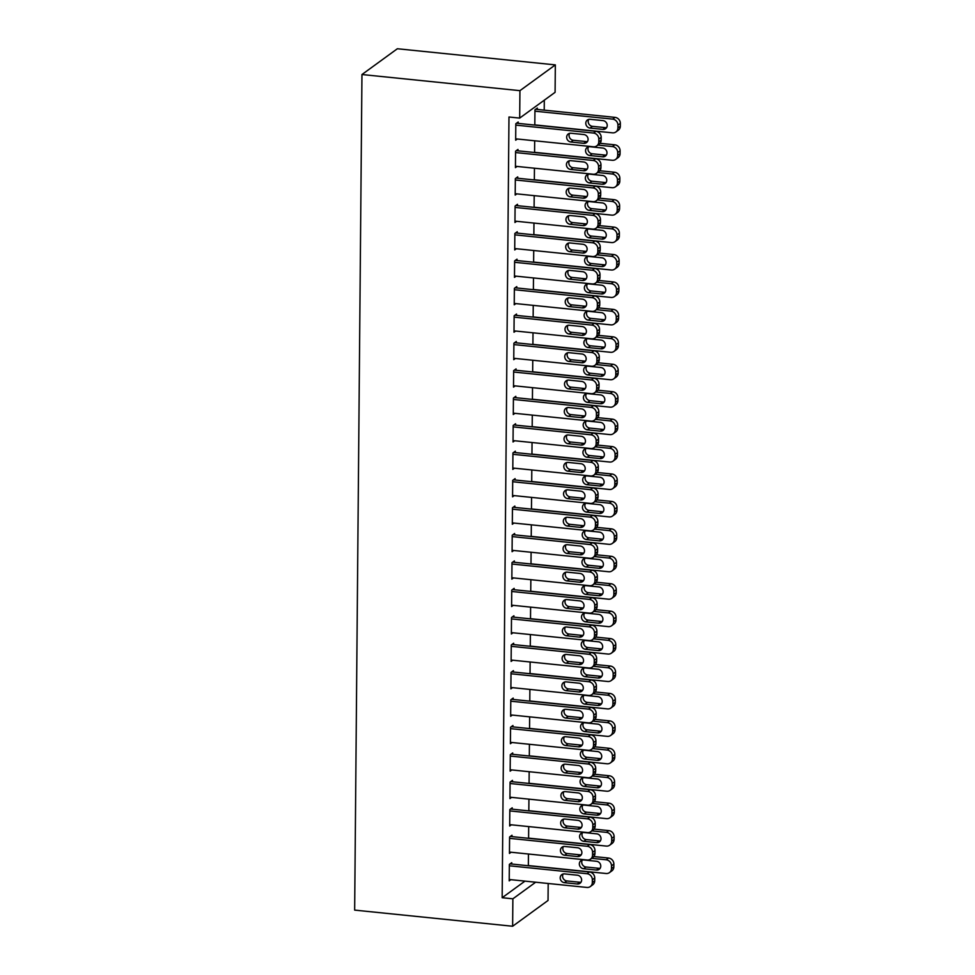 <?xml version="1.0" encoding="UTF-8"?>
<svg xmlns="http://www.w3.org/2000/svg" width="975" height="975" viewBox="0 0 975 975"><rect width="100%" height="100%" fill="white"/><g stroke="black" fill="none" stroke-linecap="round" stroke-linejoin="round"><path stroke-width="1.46" d="M544.221 110.151L544.306 100.181M548.194 883.484L548.035 900.473L512.631 926.25L512.874 898.816L535.689 882.204M524.977 881.12L502.162 897.719L508.974 117L519.687 118.097L555.092 92.32L555.336 64.886L397.361 48.75L361.957 74.527L354.656 910.114L512.631 926.25M528.694 826.581L528.596 838.317M511.972 836.611L511.985 835.246L509.584 836.989L509.45 853.442L511.095 852.235M529.169 771.713L529.072 783.449M512.448 781.755L512.46 780.378L510.071 782.121L509.925 798.586L511.57 797.379M529.657 716.857L529.547 728.581M512.923 726.887L512.935 725.51L510.547 727.253L510.4 743.718L512.058 742.511M530.132 661.988L530.034 673.725M513.398 672.019L513.411 670.654L511.022 672.397L510.876 688.85L512.533 687.643M530.607 607.12L530.51 618.857M513.886 617.163L513.898 615.786L511.497 617.528L511.363 633.982L513.008 632.787M531.095 552.264L530.985 563.989M514.361 562.295L514.373 560.918L511.985 562.66L511.838 579.126L513.496 577.919M531.57 497.396L531.46 509.133M514.837 507.427L514.849 506.062L512.46 507.804L512.314 524.258L513.971 523.051M532.045 442.528L531.948 454.265M515.324 452.571L515.336 451.193L512.935 452.936L512.801 469.389L514.447 468.195M532.521 387.672L532.423 399.397M515.799 397.702L515.812 396.325L513.423 398.068L513.277 414.533L514.922 413.327M533.008 332.804L532.898 344.541M516.275 342.834L516.287 341.469L513.898 343.212L513.752 359.665L515.409 358.459M533.483 277.936L533.386 289.673M516.75 287.978L516.762 286.601L514.373 288.344L514.227 304.797L515.885 303.603M533.959 223.08L533.861 234.804M517.237 233.11L517.25 231.733L514.849 233.476L514.715 249.941L516.36 248.735M534.446 168.212L534.337 179.948M517.713 178.242L517.725 176.877L515.336 178.62L515.19 195.073L516.847 193.867M537.335 109.444L537.347 108.079L534.946 109.809L534.812 125.08M518.188 123.374L518.2 122.009L515.812 123.752L515.665 140.205L517.323 139.011M517.957 150.808L517.969 149.443L515.568 151.186L515.434 167.639L517.079 166.433M534.678 140.778L534.58 152.514M517.469 205.676L517.481 204.299L515.092 206.042L514.946 222.507L516.604 221.301M534.202 195.646L534.093 207.37M516.994 260.544L517.006 259.167L514.617 260.91L514.471 277.375L516.128 276.169M533.727 250.502L533.617 262.238M516.518 315.4L516.531 314.035L514.142 315.778L513.996 332.231L515.641 331.025M533.24 305.37L533.142 317.107M516.043 370.268L516.055 368.903L513.654 370.634L513.508 387.099L515.166 385.893M532.764 360.238L532.667 371.962M515.556 425.137L515.568 423.759L513.179 425.502L513.033 441.967L514.69 440.761M532.289 415.094L532.179 426.831M515.08 479.992L515.092 478.628L512.704 480.37L512.558 496.823L514.215 495.629M531.802 469.962L531.704 481.699M514.605 534.861L514.617 533.496L512.216 535.226L512.082 551.692L513.727 550.485M531.326 524.83L531.229 536.555M514.117 589.729L514.13 588.352L511.741 590.094L511.595 606.56L513.252 605.353M530.851 579.698L530.741 591.423M513.642 644.585L513.654 643.22L511.266 644.963L511.119 661.416L512.777 660.221M530.376 634.554L530.266 646.291M513.167 699.453L513.179 698.088L510.79 699.831L510.644 716.284L512.289 715.077M529.888 689.422L529.791 701.147M512.692 754.321L512.704 752.944L510.303 754.687L510.157 771.152L511.814 769.945M529.413 744.291L529.315 756.015M512.204 809.177L512.216 807.812L509.827 809.555L509.681 826.008L511.339 824.813M528.938 799.147L528.828 810.883M511.729 864.045L511.741 862.68L509.352 864.423L509.206 880.876L510.863 879.669M528.45 854.015L528.352 865.751M502.162 897.719L512.874 898.816M519.687 118.097L519.931 90.663L361.957 74.527M555.336 64.886L519.931 90.663M515.799 125.117L593.507 133.063A5.692 5.168 -126.1 0 1 598.808 139.096L598.784 141.838A5.692 5.168 -126.1 0 1 593.385 146.774L515.678 138.84M596.773 145.884L599.174 144.142A5.692 5.168 53.9 0 0 601.173 140.095L601.197 137.353A5.692 5.168 53.9 0 0 595.896 131.32L516.555 123.216M583.842 134.55A4.546 4.132 53.9 0 1 586.487 142.606A4.546 4.132 53.9 0 1 583.769 143.325L570.911 142.009A4.546 4.132 53.9 0 1 568.279 133.941A4.546 4.132 53.9 0 1 570.984 133.234L583.842 134.55M587.498 141.497A4.546 4.132 53.9 0 1 586.158 141.582L573.3 140.266A4.546 4.132 53.9 0 1 569.644 133.319M534.934 111.187L612.641 119.121A5.692 5.168 -126.1 0 1 617.943 125.153L617.918 127.896A5.692 5.168 -126.1 0 1 612.519 132.844L534.824 124.898M535.689 109.273L615.03 117.378A5.692 5.168 53.9 0 1 620.344 123.411L620.319 126.165A5.692 5.168 53.9 0 1 618.308 130.211L615.92 131.954M588.79 119.377A4.546 4.132 -126.1 0 0 592.447 126.336L605.292 127.64A4.546 4.132 -126.1 0 0 606.633 127.567M602.977 120.607L590.131 119.291A4.546 4.132 -126.1 0 0 586.036 124.751A4.546 4.132 -126.1 0 0 590.046 128.078L602.903 129.382A4.546 4.132 -126.1 0 0 606.986 123.935A4.546 4.132 -126.1 0 0 602.977 120.607M515.556 152.551L593.263 160.497A5.692 5.168 -126.1 0 1 598.565 166.53L598.54 169.272A5.692 5.168 -126.1 0 1 593.141 174.208L515.446 166.274M596.542 173.318L598.93 171.576A5.692 5.168 53.9 0 0 600.941 167.529L600.966 164.787A5.692 5.168 53.9 0 0 595.652 158.754L516.311 150.65M583.598 161.972A4.546 4.132 53.9 0 1 586.243 170.04A4.546 4.132 53.9 0 1 583.525 170.759L570.668 169.443A4.546 4.132 53.9 0 1 568.035 161.375A4.546 4.132 53.9 0 1 570.753 160.668L583.598 161.972M587.267 168.931A4.546 4.132 53.9 0 1 585.914 169.016L573.068 167.7A4.546 4.132 53.9 0 1 569.412 160.741M515.324 179.985L593.019 187.919A5.692 5.168 -126.1 0 1 598.333 193.952L598.309 196.706A5.692 5.168 -126.1 0 1 592.91 201.642L515.202 193.708M596.298 200.752L598.687 199.01A5.692 5.168 53.9 0 0 600.697 194.963L600.722 192.221A5.692 5.168 53.9 0 0 595.42 186.176L516.067 178.072M583.367 189.406A4.546 4.132 53.9 0 1 585.999 197.474A4.546 4.132 53.9 0 1 583.282 198.181L570.436 196.877A4.546 4.132 53.9 0 1 567.791 188.809A4.546 4.132 53.9 0 1 570.509 188.09L583.367 189.406M587.023 196.365A4.546 4.132 53.9 0 1 585.683 196.45L572.825 195.134A4.546 4.132 53.9 0 1 569.168 188.175M597.894 145.08L612.398 146.555A5.692 5.168 -126.1 0 1 617.711 152.588L617.687 155.33A5.692 5.168 -126.1 0 1 612.276 160.278L534.58 152.332M600.052 143.313L614.798 144.812A5.692 5.168 53.9 0 1 620.1 150.845L620.076 153.587A5.692 5.168 53.9 0 1 618.065 157.645L615.676 159.388M588.547 146.811A4.546 4.132 -126.1 0 0 592.203 153.77L605.061 155.074A4.546 4.132 -126.1 0 0 606.401 154.988M602.745 148.042L589.887 146.725A4.546 4.132 -126.1 0 0 585.804 152.173A4.546 4.132 -126.1 0 0 589.814 155.512L602.66 156.817A4.546 4.132 -126.1 0 0 606.755 151.369A4.546 4.132 -126.1 0 0 602.745 148.042M597.651 172.502L612.166 173.989A5.692 5.168 -126.1 0 1 617.467 180.022L617.443 182.764A5.692 5.168 -126.1 0 1 612.044 187.7L534.337 179.766M599.808 170.747L614.555 172.246A5.692 5.168 53.9 0 1 619.856 178.279L619.832 181.021A5.692 5.168 53.9 0 1 617.833 185.079L615.432 186.822M588.303 174.245A4.546 4.132 -126.1 0 0 591.959 181.192L604.817 182.508A4.546 4.132 -126.1 0 0 606.158 182.423M602.501 175.476L589.643 174.159A4.546 4.132 -126.1 0 0 585.561 179.607A4.546 4.132 -126.1 0 0 589.57 182.934L602.428 184.251A4.546 4.132 -126.1 0 0 606.511 178.803A4.546 4.132 -126.1 0 0 602.501 175.476M515.08 207.419L592.788 215.353A5.692 5.168 -126.1 0 1 598.089 221.386L598.065 224.128A5.692 5.168 -126.1 0 1 592.666 229.076L514.958 221.13M596.054 228.187L598.455 226.444A5.692 5.168 53.9 0 0 600.454 222.385L600.478 219.643A5.692 5.168 53.9 0 0 595.177 213.61L515.836 205.506M583.123 216.84A4.546 4.132 53.9 0 1 585.768 224.908A4.546 4.132 53.9 0 1 583.05 225.615L570.192 224.311A4.546 4.132 53.9 0 1 567.56 216.243A4.546 4.132 53.9 0 1 570.265 215.524L583.123 216.84M586.779 223.799A4.546 4.132 53.9 0 1 585.439 223.872L572.581 222.568A4.546 4.132 53.9 0 1 568.925 215.609M514.837 234.853L592.544 242.787A5.692 5.168 -126.1 0 1 597.858 248.82L597.833 251.562A5.692 5.168 -126.1 0 1 592.422 256.51L514.727 248.564M595.822 255.621L598.211 253.878A5.692 5.168 53.9 0 0 600.222 249.819L600.247 247.077A5.692 5.168 53.9 0 0 594.933 241.044L515.592 232.94M582.879 244.274A4.546 4.132 53.9 0 1 585.524 252.342A4.546 4.132 53.9 0 1 582.806 253.049L569.961 251.733A4.546 4.132 53.9 0 1 567.316 243.665A4.546 4.132 53.9 0 1 570.034 242.958L582.879 244.274M586.548 251.221A4.546 4.132 53.9 0 1 585.195 251.306L572.349 249.99A4.546 4.132 53.9 0 1 568.693 243.043M597.419 199.936L611.922 201.423A5.692 5.168 -126.1 0 1 617.224 207.456L617.212 210.198A5.692 5.168 -126.1 0 1 611.8 215.134L534.105 207.2M599.576 198.169L614.311 199.68A5.692 5.168 53.9 0 1 619.625 205.713L619.6 208.455A5.692 5.168 53.9 0 1 617.589 212.501L615.201 214.244M588.071 201.679A4.546 4.132 -126.1 0 0 591.727 208.626L604.573 209.942A4.546 4.132 -126.1 0 0 605.926 209.857M602.258 202.91L589.412 201.593A4.546 4.132 -126.1 0 0 585.317 207.041A4.546 4.132 -126.1 0 0 589.339 210.368L602.184 211.685A4.546 4.132 -126.1 0 0 606.267 206.237A4.546 4.132 -126.1 0 0 602.258 202.91M597.175 227.37L611.678 228.857A5.692 5.168 -126.1 0 1 616.992 234.89L616.968 237.632A5.692 5.168 -126.1 0 1 611.569 242.568L533.861 234.634M599.332 225.603L614.079 227.114A5.692 5.168 53.9 0 1 619.381 233.147L619.357 235.889A5.692 5.168 53.9 0 1 617.346 239.935L614.957 241.678M587.827 229.113A4.546 4.132 -126.1 0 0 591.484 236.06L604.342 237.376A4.546 4.132 -126.1 0 0 605.682 237.291M602.026 230.332L589.168 229.027A4.546 4.132 -126.1 0 0 585.085 234.475A4.546 4.132 -126.1 0 0 589.095 237.803L601.941 239.119A4.546 4.132 -126.1 0 0 606.036 233.671A4.546 4.132 -126.1 0 0 602.026 230.332M514.605 262.287L592.3 270.221A5.692 5.168 -126.1 0 1 597.614 276.254L597.59 278.996A5.692 5.168 -126.1 0 1 592.191 283.932L514.483 275.998M595.579 283.043L597.967 281.3A5.692 5.168 53.9 0 0 599.978 277.253L600.003 274.511A5.692 5.168 53.9 0 0 594.701 268.478L515.348 260.374M582.648 271.708A4.546 4.132 53.9 0 1 585.28 279.776A4.546 4.132 53.9 0 1 582.562 280.483L569.717 279.167A4.546 4.132 53.9 0 1 567.072 271.099A4.546 4.132 53.9 0 1 569.79 270.392L582.648 271.708M586.304 278.655A4.546 4.132 53.9 0 1 584.963 278.74L572.106 277.424A4.546 4.132 53.9 0 1 568.449 270.477M596.932 254.804L611.447 256.291A5.692 5.168 -126.1 0 1 616.748 262.324L616.724 265.066A5.692 5.168 -126.1 0 1 611.325 270.002L533.617 262.068M599.089 253.037L613.836 254.548A5.692 5.168 53.9 0 1 619.137 260.581L619.125 263.323A5.692 5.168 53.9 0 1 617.114 267.369L614.713 269.112M587.584 256.535A4.546 4.132 -126.1 0 0 591.252 263.494L604.098 264.81A4.546 4.132 -126.1 0 0 605.438 264.725M601.782 257.766L588.937 256.462A4.546 4.132 -126.1 0 0 584.842 261.909A4.546 4.132 -126.1 0 0 588.851 265.237L601.709 266.553A4.546 4.132 -126.1 0 0 605.792 261.093A4.546 4.132 -126.1 0 0 601.782 257.766M514.361 289.709L592.069 297.655A5.692 5.168 -126.1 0 1 597.37 303.688L597.346 306.43A5.692 5.168 -126.1 0 1 591.947 311.366L514.239 303.432M595.347 310.477L597.736 308.734A5.692 5.168 53.9 0 0 599.747 304.688L599.771 301.945A5.692 5.168 53.9 0 0 594.457 295.913L515.117 287.808M582.404 299.142A4.546 4.132 53.9 0 1 585.049 307.198A4.546 4.132 53.9 0 1 582.331 307.917L569.473 306.601A4.546 4.132 53.9 0 1 566.841 298.533A4.546 4.132 53.9 0 1 569.558 297.826L582.404 299.142M586.06 306.089A4.546 4.132 53.9 0 1 584.72 306.174L571.874 304.858A4.546 4.132 53.9 0 1 568.206 297.911M596.7 282.238L611.203 283.713A5.692 5.168 -126.1 0 1 616.517 289.746L616.492 292.5A5.692 5.168 -126.1 0 1 611.081 297.436L533.386 289.49M598.857 280.471L613.592 281.97A5.692 5.168 53.9 0 1 618.906 288.015L618.881 290.757A5.692 5.168 53.9 0 1 616.87 294.803L614.482 296.546M587.352 283.969A4.546 4.132 -126.1 0 0 591.008 290.928L603.854 292.244A4.546 4.132 -126.1 0 0 605.207 292.159M601.538 285.2L588.693 283.883A4.546 4.132 -126.1 0 0 584.61 289.343A4.546 4.132 -126.1 0 0 588.62 292.671L601.465 293.975A4.546 4.132 -126.1 0 0 605.548 288.527A4.546 4.132 -126.1 0 0 601.538 285.2M514.13 317.143L591.825 325.089A5.692 5.168 -126.1 0 1 597.139 331.122L597.114 333.864A5.692 5.168 -126.1 0 1 591.703 338.8L514.008 330.866M595.103 337.911L597.492 336.168A5.692 5.168 53.9 0 0 599.503 332.122L599.528 329.379A5.692 5.168 53.9 0 0 594.214 323.347L514.873 315.242M582.16 326.564A4.546 4.132 53.9 0 1 584.805 334.632A4.546 4.132 53.9 0 1 582.087 335.351L569.242 334.035A4.546 4.132 53.9 0 1 566.597 325.967A4.546 4.132 53.9 0 1 569.315 325.26L582.16 326.564M585.829 333.523A4.546 4.132 53.9 0 1 584.476 333.608L571.63 332.292A4.546 4.132 53.9 0 1 567.974 325.345M513.886 344.577L591.581 352.511A5.692 5.168 -126.1 0 1 596.895 358.544L596.871 361.298A5.692 5.168 -126.1 0 1 591.472 366.234L513.764 358.3M594.86 365.345L597.261 363.602A5.692 5.168 53.9 0 0 599.259 359.556L599.284 356.813A5.692 5.168 53.9 0 0 593.982 350.781L514.642 342.664M581.929 353.998A4.546 4.132 53.9 0 1 584.561 362.066A4.546 4.132 53.9 0 1 581.856 362.773L568.998 361.469A4.546 4.132 53.9 0 1 566.353 353.401A4.546 4.132 53.9 0 1 569.071 352.682L581.929 353.998M585.585 360.957A4.546 4.132 53.9 0 1 584.244 361.043L571.387 359.726A4.546 4.132 53.9 0 1 567.73 352.767M513.642 372.011L591.35 379.945A5.692 5.168 -126.1 0 1 596.651 385.978L596.627 388.72A5.692 5.168 -126.1 0 1 591.228 393.668L513.52 385.722M594.628 392.779L597.017 391.036A5.692 5.168 53.9 0 0 599.028 386.99L599.052 384.235A5.692 5.168 53.9 0 0 593.738 378.202L514.398 370.098M581.685 381.432A4.546 4.132 53.9 0 1 584.33 389.5A4.546 4.132 53.9 0 1 581.612 390.207L568.754 388.903A4.546 4.132 53.9 0 1 566.122 380.835A4.546 4.132 53.9 0 1 568.839 380.116L581.685 381.432M585.341 388.391A4.546 4.132 53.9 0 1 584.001 388.464L571.155 387.16A4.546 4.132 53.9 0 1 567.487 380.201M513.411 399.445L591.106 407.379A5.692 5.168 -126.1 0 1 596.42 413.412L596.395 416.154A5.692 5.168 -126.1 0 1 590.984 421.102L513.289 413.156M594.384 420.213L596.773 418.47A5.692 5.168 53.9 0 0 598.784 414.412L598.808 411.669A5.692 5.168 53.9 0 0 593.495 405.637L514.154 397.532M581.453 408.866A4.546 4.132 53.9 0 1 584.086 416.934A4.546 4.132 53.9 0 1 581.368 417.641L568.523 416.325A4.546 4.132 53.9 0 1 565.878 408.269A4.546 4.132 53.9 0 1 568.596 407.55L581.453 408.866M585.11 415.813A4.546 4.132 53.9 0 1 583.769 415.898L570.911 414.594A4.546 4.132 53.9 0 1 567.255 407.635M513.167 426.879L590.874 434.813A5.692 5.168 -126.1 0 1 596.176 440.846L596.152 443.588A5.692 5.168 -126.1 0 1 590.753 448.524L513.045 440.59M594.141 447.635L596.542 445.904A5.692 5.168 53.9 0 0 598.54 441.846L598.565 439.103A5.692 5.168 53.9 0 0 593.263 433.071L513.923 424.966M581.21 436.3A4.546 4.132 53.9 0 1 583.842 444.368A4.546 4.132 53.9 0 1 581.137 445.075L568.279 443.759A4.546 4.132 53.9 0 1 565.634 435.691A4.546 4.132 53.9 0 1 568.352 434.984L581.21 436.3M584.866 443.247A4.546 4.132 53.9 0 1 583.525 443.332L570.668 442.016A4.546 4.132 53.9 0 1 567.011 435.069M512.923 454.301L590.631 462.247A5.692 5.168 -126.1 0 1 595.932 468.28L595.908 471.023A5.692 5.168 -126.1 0 1 590.509 475.958L512.813 468.024M593.909 475.069L596.298 473.326A5.692 5.168 53.9 0 0 598.309 469.28L598.333 466.538A5.692 5.168 53.9 0 0 593.019 460.505L513.679 452.4M580.966 463.734A4.546 4.132 53.9 0 1 583.611 471.79A4.546 4.132 53.9 0 1 580.893 472.509L568.035 471.193A4.546 4.132 53.9 0 1 565.403 463.125A4.546 4.132 53.9 0 1 568.12 462.418L580.966 463.734M584.622 470.681A4.546 4.132 53.9 0 1 583.282 470.767L570.436 469.45A4.546 4.132 53.9 0 1 566.78 462.503M512.692 481.735L590.387 489.682A5.692 5.168 -126.1 0 1 595.701 495.714L595.676 498.457A5.692 5.168 -126.1 0 1 590.265 503.393L512.57 495.458M593.665 502.503L596.054 500.76A5.692 5.168 53.9 0 0 598.065 496.714L598.089 493.972A5.692 5.168 53.9 0 0 592.788 487.939L513.435 479.834M580.734 491.156A4.546 4.132 53.9 0 1 583.367 499.224A4.546 4.132 53.9 0 1 580.649 499.943L567.803 498.627A4.546 4.132 53.9 0 1 565.159 490.559A4.546 4.132 53.9 0 1 567.877 489.852L580.734 491.156M584.391 498.115A4.546 4.132 53.9 0 1 583.05 498.201L570.192 496.884A4.546 4.132 53.9 0 1 566.536 489.938M512.448 509.169L590.155 517.103A5.692 5.168 -126.1 0 1 595.457 523.148L595.433 525.891A5.692 5.168 -126.1 0 1 590.033 530.827L512.326 522.893M593.422 529.937L595.822 528.194A5.692 5.168 53.9 0 0 597.821 524.148L597.846 521.406A5.692 5.168 53.9 0 0 592.544 515.373L513.203 507.256M580.491 518.59A4.546 4.132 53.9 0 1 583.135 526.658A4.546 4.132 53.9 0 1 580.418 527.378L567.56 526.061A4.546 4.132 53.9 0 1 564.927 517.993A4.546 4.132 53.9 0 1 567.633 517.286L580.491 518.59M584.147 525.549A4.546 4.132 53.9 0 1 582.806 525.635L569.948 524.318A4.546 4.132 53.9 0 1 566.292 517.359M512.204 536.603L589.912 544.538A5.692 5.168 -126.1 0 1 595.213 550.57L595.189 553.312A5.692 5.168 -126.1 0 1 589.79 558.261L512.094 550.314M593.19 557.371L595.579 555.628A5.692 5.168 53.9 0 0 597.59 551.582L597.614 548.827A5.692 5.168 53.9 0 0 592.3 542.795L512.96 534.69M580.247 546.024A4.546 4.132 53.9 0 1 582.892 554.092A4.546 4.132 53.9 0 1 580.174 554.799L567.316 553.495A4.546 4.132 53.9 0 1 564.683 545.427A4.546 4.132 53.9 0 1 567.401 544.708L580.247 546.024M583.915 552.983A4.546 4.132 53.9 0 1 582.562 553.057L569.717 551.753A4.546 4.132 53.9 0 1 566.061 544.793M511.972 564.038L589.668 571.972A5.692 5.168 -126.1 0 1 594.982 578.004L594.957 580.747A5.692 5.168 -126.1 0 1 589.558 585.695L511.851 577.748M592.946 584.805L595.335 583.062A5.692 5.168 53.9 0 0 597.346 579.004L597.37 576.262A5.692 5.168 53.9 0 0 592.069 570.229L512.716 562.124M580.015 573.458A4.546 4.132 53.9 0 1 582.648 581.527A4.546 4.132 53.9 0 1 579.93 582.233L567.084 580.917A4.546 4.132 53.9 0 1 564.44 572.861A4.546 4.132 53.9 0 1 567.158 572.142L580.015 573.458M583.672 580.405A4.546 4.132 53.9 0 1 582.331 580.491L569.473 579.187A4.546 4.132 53.9 0 1 565.817 572.227M511.729 591.472L589.436 599.406A5.692 5.168 -126.1 0 1 594.738 605.438L594.713 608.181A5.692 5.168 -126.1 0 1 589.314 613.117L511.607 605.183M592.702 612.227L595.103 610.496A5.692 5.168 53.9 0 0 597.102 606.438L597.127 603.696A5.692 5.168 53.9 0 0 591.825 597.663L512.484 589.558M579.772 600.893A4.546 4.132 53.9 0 1 582.416 608.961A4.546 4.132 53.9 0 1 579.698 609.668L566.841 608.351A4.546 4.132 53.9 0 1 564.208 600.283A4.546 4.132 53.9 0 1 566.914 599.576L579.772 600.893M583.428 607.839A4.546 4.132 53.9 0 1 582.087 607.925L569.229 606.608A4.546 4.132 53.9 0 1 565.573 599.662M511.485 618.906L589.192 626.84A5.692 5.168 -126.1 0 1 594.506 632.872L594.482 635.615A5.692 5.168 -126.1 0 1 589.071 640.551L511.375 632.617M592.471 639.661L594.86 637.918A5.692 5.168 53.9 0 0 596.871 633.872L596.895 631.13A5.692 5.168 53.9 0 0 591.581 625.097L512.241 616.992M579.528 628.327A4.546 4.132 53.9 0 1 582.173 636.395A4.546 4.132 53.9 0 1 579.455 637.102L566.609 635.785A4.546 4.132 53.9 0 1 563.964 627.717A4.546 4.132 53.9 0 1 566.682 627.01L579.528 628.327M583.196 635.273A4.546 4.132 53.9 0 1 581.843 635.359L568.998 634.043A4.546 4.132 53.9 0 1 565.342 627.096M511.253 646.328L588.949 654.274A5.692 5.168 -126.1 0 1 594.263 660.307L594.238 663.049A5.692 5.168 -126.1 0 1 588.839 667.985L511.132 660.051M592.227 667.095L594.616 665.352A5.692 5.168 53.9 0 0 596.627 661.306L596.651 658.564A5.692 5.168 53.9 0 0 591.35 652.531L511.997 644.426M579.296 655.748A4.546 4.132 53.9 0 1 581.929 663.817A4.546 4.132 53.9 0 1 579.211 664.536L566.365 663.219A4.546 4.132 53.9 0 1 563.721 655.151A4.546 4.132 53.9 0 1 566.438 654.444L579.296 655.748M582.952 662.707A4.546 4.132 53.9 0 1 581.612 662.793L568.754 661.477A4.546 4.132 53.9 0 1 565.098 654.53M511.01 673.762L588.717 681.708A5.692 5.168 -126.1 0 1 594.019 687.741L593.994 690.483A5.692 5.168 -126.1 0 1 588.595 695.419L510.888 687.485M591.996 694.529L594.384 692.786A5.692 5.168 53.9 0 0 596.395 688.74L596.42 685.998A5.692 5.168 53.9 0 0 591.106 679.965L511.765 671.86M579.053 683.182A4.546 4.132 53.9 0 1 581.697 691.251A4.546 4.132 53.9 0 1 578.979 691.97L566.122 690.653A4.546 4.132 53.9 0 1 563.489 682.585A4.546 4.132 53.9 0 1 566.207 681.878L579.053 683.182M582.709 690.142A4.546 4.132 53.9 0 1 581.368 690.227L568.523 688.911A4.546 4.132 53.9 0 1 564.854 681.952M596.456 309.672L610.959 311.147A5.692 5.168 -126.1 0 1 616.273 317.18L616.249 319.922A5.692 5.168 -126.1 0 1 610.85 324.87L533.142 316.924M598.613 307.905L613.36 309.404A5.692 5.168 53.9 0 1 618.662 315.437L618.638 318.179A5.692 5.168 53.9 0 1 616.639 322.237L614.238 323.98M587.108 311.403A4.546 4.132 -126.1 0 0 590.765 318.362L603.622 319.666A4.546 4.132 -126.1 0 0 604.963 319.581M601.307 312.634L588.449 311.317A4.546 4.132 -126.1 0 0 584.366 316.765A4.546 4.132 -126.1 0 0 588.376 320.105L601.222 321.409A4.546 4.132 -126.1 0 0 605.317 315.961A4.546 4.132 -126.1 0 0 601.307 312.634M596.212 337.094L610.728 338.581A5.692 5.168 -126.1 0 1 616.029 344.614L616.005 347.356A5.692 5.168 -126.1 0 1 610.606 352.292L532.898 344.358M598.382 335.339L613.117 336.838A5.692 5.168 53.9 0 1 618.43 342.871L618.406 345.613A5.692 5.168 53.9 0 1 616.395 349.672L614.006 351.414M586.865 338.837A4.546 4.132 -126.1 0 0 590.533 345.784L603.379 347.1A4.546 4.132 -126.1 0 0 604.719 347.015M601.063 340.068L588.217 338.752A4.546 4.132 -126.1 0 0 584.122 344.199A4.546 4.132 -126.1 0 0 588.132 347.527L600.99 348.843A4.546 4.132 -126.1 0 0 605.073 343.395A4.546 4.132 -126.1 0 0 601.063 340.068M595.981 364.528L610.484 366.015A5.692 5.168 -126.1 0 1 615.798 372.048L615.773 374.79A5.692 5.168 -126.1 0 1 610.362 379.726L532.667 371.792M598.138 362.761L612.873 364.272A5.692 5.168 53.9 0 1 618.187 370.305L618.162 373.047A5.692 5.168 53.9 0 1 616.151 377.093L613.763 378.836M586.633 366.271A4.546 4.132 -126.1 0 0 590.289 373.218L603.135 374.534A4.546 4.132 -126.1 0 0 604.488 374.449M600.819 367.502L587.974 366.186A4.546 4.132 -126.1 0 0 583.891 371.633A4.546 4.132 -126.1 0 0 587.901 374.961L600.746 376.277A4.546 4.132 -126.1 0 0 604.841 370.829A4.546 4.132 -126.1 0 0 600.819 367.502M595.737 391.962L610.253 393.449A5.692 5.168 -126.1 0 1 615.554 399.482L615.53 402.224A5.692 5.168 -126.1 0 1 610.131 407.16L532.423 399.226M597.894 390.195L612.641 391.706A5.692 5.168 53.9 0 1 617.943 397.739L617.918 400.481A5.692 5.168 53.9 0 1 615.92 404.528L613.519 406.27M586.389 393.705A4.546 4.132 -126.1 0 0 590.046 400.652L602.903 401.968A4.546 4.132 -126.1 0 0 604.244 401.883M600.588 394.936L587.73 393.62A4.546 4.132 -126.1 0 0 583.647 399.067A4.546 4.132 -126.1 0 0 587.657 402.395L600.515 403.711A4.546 4.132 -126.1 0 0 604.597 398.263A4.546 4.132 -126.1 0 0 600.588 394.936M595.493 419.396L610.009 420.883A5.692 5.168 -126.1 0 1 615.31 426.916L615.286 429.658A5.692 5.168 -126.1 0 1 609.887 434.594L532.179 426.66M597.663 417.629L612.398 419.14A5.692 5.168 53.9 0 1 617.711 425.173L617.687 427.915A5.692 5.168 53.9 0 1 615.676 431.962L613.287 433.704M586.146 421.127A4.546 4.132 -126.1 0 0 589.814 428.086L602.66 429.402A4.546 4.132 -126.1 0 0 604 429.317M600.344 422.358L587.498 421.054A4.546 4.132 -126.1 0 0 583.403 426.502A4.546 4.132 -126.1 0 0 587.413 429.829L600.271 431.145A4.546 4.132 -126.1 0 0 604.354 425.697A4.546 4.132 -126.1 0 0 600.344 422.358M595.262 446.83L609.765 448.305A5.692 5.168 -126.1 0 1 615.079 454.338L615.054 457.092A5.692 5.168 -126.1 0 1 609.643 462.028L531.948 454.094M597.419 445.063L612.166 446.574A5.692 5.168 53.9 0 1 617.467 452.607L617.443 455.349A5.692 5.168 53.9 0 1 615.432 459.396L613.043 461.138M585.914 448.561A4.546 4.132 -126.1 0 0 589.57 455.52L602.428 456.836A4.546 4.132 -126.1 0 0 603.769 456.751M600.112 449.792L587.255 448.476A4.546 4.132 -126.1 0 0 583.172 453.936A4.546 4.132 -126.1 0 0 587.182 457.263L600.027 458.567A4.546 4.132 -126.1 0 0 604.122 453.119A4.546 4.132 -126.1 0 0 600.112 449.792M595.018 474.264L609.533 475.739A5.692 5.168 -126.1 0 1 614.835 481.772L614.811 484.514A5.692 5.168 -126.1 0 1 609.412 489.462L531.704 481.516M597.175 472.497L611.922 473.996A5.692 5.168 53.9 0 1 617.224 480.029L617.199 482.771A5.692 5.168 53.9 0 1 615.201 486.83L612.8 488.572M585.67 475.995A4.546 4.132 -126.1 0 0 589.327 482.954L602.184 484.258A4.546 4.132 -126.1 0 0 603.525 484.185M599.869 477.226L587.011 475.91A4.546 4.132 -126.1 0 0 582.928 481.357A4.546 4.132 -126.1 0 0 586.938 484.697L599.796 486.001A4.546 4.132 -126.1 0 0 603.878 480.553A4.546 4.132 -126.1 0 0 599.869 477.226M594.787 501.698L609.29 503.173A5.692 5.168 -126.1 0 1 614.591 509.206L614.567 511.948A5.692 5.168 -126.1 0 1 609.168 516.896L531.472 508.95M596.944 499.931L611.678 501.43A5.692 5.168 53.9 0 1 616.992 507.463L616.968 510.205A5.692 5.168 53.9 0 1 614.957 514.264L612.568 516.007M585.439 503.429A4.546 4.132 -126.1 0 0 589.095 510.388L601.941 511.692A4.546 4.132 -126.1 0 0 603.281 511.607M599.625 504.66L586.779 503.344A4.546 4.132 -126.1 0 0 582.684 508.792A4.546 4.132 -126.1 0 0 586.694 512.119L599.552 513.435A4.546 4.132 -126.1 0 0 603.635 507.987A4.546 4.132 -126.1 0 0 599.625 504.66M594.543 529.12L609.046 530.607A5.692 5.168 -126.1 0 1 614.36 536.64L614.335 539.382A5.692 5.168 -126.1 0 1 608.924 544.318L531.229 536.384M596.7 527.353L611.447 528.864A5.692 5.168 53.9 0 1 616.748 534.897L616.724 537.639A5.692 5.168 53.9 0 1 614.713 541.698L612.324 543.428M585.195 530.863A4.546 4.132 -126.1 0 0 588.851 537.81L601.709 539.126A4.546 4.132 -126.1 0 0 603.05 539.041M599.393 532.094L586.536 530.778A4.546 4.132 -126.1 0 0 582.453 536.226A4.546 4.132 -126.1 0 0 586.462 539.553L599.308 540.869A4.546 4.132 -126.1 0 0 603.403 535.421A4.546 4.132 -126.1 0 0 599.393 532.094M594.299 556.554L608.814 558.041A5.692 5.168 -126.1 0 1 614.116 564.074L614.092 566.816A5.692 5.168 -126.1 0 1 608.692 571.752L530.985 563.818M596.456 554.787L611.203 556.298A5.692 5.168 53.9 0 1 616.505 562.331L616.48 565.073A5.692 5.168 53.9 0 1 614.482 569.12L612.081 570.862M584.951 558.297A4.546 4.132 -126.1 0 0 588.607 565.244L601.465 566.56A4.546 4.132 -126.1 0 0 602.806 566.475M599.15 559.528L586.292 558.212A4.546 4.132 -126.1 0 0 582.209 563.66A4.546 4.132 -126.1 0 0 586.219 566.987L599.077 568.303A4.546 4.132 -126.1 0 0 603.159 562.855A4.546 4.132 -126.1 0 0 599.15 559.528M594.067 583.988L608.571 585.475A5.692 5.168 -126.1 0 1 613.872 591.508L613.86 594.25A5.692 5.168 -126.1 0 1 608.449 599.186L530.753 591.252M596.225 582.221L610.959 583.732A5.692 5.168 53.9 0 1 616.273 589.765L616.249 592.508A5.692 5.168 53.9 0 1 614.238 596.554L611.849 598.297M584.72 585.731A4.546 4.132 -126.1 0 0 588.376 592.678L601.222 593.994A4.546 4.132 -126.1 0 0 602.574 593.909M598.906 586.95L586.06 585.646A4.546 4.132 -126.1 0 0 581.965 591.094A4.546 4.132 -126.1 0 0 585.987 594.421L598.833 595.737A4.546 4.132 -126.1 0 0 602.916 590.289A4.546 4.132 -126.1 0 0 598.906 586.95M593.824 611.423L608.327 612.897A5.692 5.168 -126.1 0 1 613.641 618.942L613.616 621.684A5.692 5.168 -126.1 0 1 608.217 626.62L530.51 618.686M595.981 609.655L610.728 611.167A5.692 5.168 53.9 0 1 616.029 617.199L616.005 619.942A5.692 5.168 53.9 0 1 613.994 623.988L611.605 625.731M584.476 613.153A4.546 4.132 -126.1 0 0 588.132 620.112L600.99 621.428A4.546 4.132 -126.1 0 0 602.331 621.343M598.674 614.384L585.817 613.08A4.546 4.132 -126.1 0 0 581.734 618.528A4.546 4.132 -126.1 0 0 585.743 621.855L598.589 623.171A4.546 4.132 -126.1 0 0 602.684 617.711A4.546 4.132 -126.1 0 0 598.674 614.384M593.58 638.857L608.095 640.331A5.692 5.168 -126.1 0 1 613.397 646.364L613.372 649.106A5.692 5.168 -126.1 0 1 607.973 654.054L530.266 646.108M595.737 637.089L610.484 638.588A5.692 5.168 53.9 0 1 615.786 644.621L615.773 647.376A5.692 5.168 53.9 0 1 613.763 651.422L611.362 653.165M584.232 640.587A4.546 4.132 -126.1 0 0 587.901 647.546L600.746 648.85A4.546 4.132 -126.1 0 0 602.087 648.777M598.431 641.818L585.585 640.502A4.546 4.132 -126.1 0 0 581.49 645.95A4.546 4.132 -126.1 0 0 585.5 649.289L598.357 650.593A4.546 4.132 -126.1 0 0 602.44 645.145A4.546 4.132 -126.1 0 0 598.431 641.818M593.348 666.291L607.852 667.765A5.692 5.168 -126.1 0 1 613.165 673.798L613.141 676.54A5.692 5.168 -126.1 0 1 607.73 681.488L530.034 673.542M595.506 664.523L610.24 666.023A5.692 5.168 53.9 0 1 615.554 672.055L615.53 674.797A5.692 5.168 53.9 0 1 613.519 678.856L611.13 680.599M584.001 668.021A4.546 4.132 -126.1 0 0 587.657 674.98L600.503 676.284A4.546 4.132 -126.1 0 0 601.855 676.199M598.187 669.252L585.341 667.936A4.546 4.132 -126.1 0 0 581.258 673.384A4.546 4.132 -126.1 0 0 585.268 676.711L598.114 678.027A4.546 4.132 -126.1 0 0 602.197 672.579A4.546 4.132 -126.1 0 0 598.187 669.252M510.778 701.196L588.473 709.13A5.692 5.168 -126.1 0 1 593.787 715.162L593.763 717.917A5.692 5.168 -126.1 0 1 588.352 722.853L510.656 714.907M591.752 721.963L594.141 720.22A5.692 5.168 53.9 0 0 596.152 716.174L596.176 713.42A5.692 5.168 53.9 0 0 590.862 707.387L511.522 699.282M578.809 710.617A4.546 4.132 53.9 0 1 581.453 718.685A4.546 4.132 53.9 0 1 578.736 719.392L565.89 718.088A4.546 4.132 53.9 0 1 563.245 710.019A4.546 4.132 53.9 0 1 565.963 709.3L578.809 710.617M582.477 717.576A4.546 4.132 53.9 0 1 581.124 717.649L568.279 716.345A4.546 4.132 53.9 0 1 564.622 709.386M593.105 693.713L607.608 695.199A5.692 5.168 -126.1 0 1 612.922 701.232L612.897 703.974A5.692 5.168 -126.1 0 1 607.498 708.91L529.791 700.976M595.262 691.957L610.009 693.457A5.692 5.168 53.9 0 1 615.31 699.489L615.286 702.232A5.692 5.168 53.9 0 1 613.287 706.29L610.886 708.021M583.757 695.455A4.546 4.132 -126.1 0 0 587.413 702.402L600.271 703.718A4.546 4.132 -126.1 0 0 601.612 703.633M597.955 696.686L585.097 695.37A4.546 4.132 -126.1 0 0 581.015 700.818A4.546 4.132 -126.1 0 0 585.024 704.145L597.87 705.461A4.546 4.132 -126.1 0 0 601.965 700.013A4.546 4.132 -126.1 0 0 597.955 696.686M510.534 728.63L588.23 736.564A5.692 5.168 -126.1 0 1 593.543 742.597L593.519 745.339A5.692 5.168 -126.1 0 1 588.12 750.287L510.413 742.341M591.508 749.397L593.909 747.654A5.692 5.168 53.9 0 0 595.908 743.596L595.932 740.854A5.692 5.168 53.9 0 0 590.631 734.821L511.29 726.716M578.577 738.051A4.546 4.132 53.9 0 1 581.21 746.119A4.546 4.132 53.9 0 1 578.504 746.826L565.646 745.522A4.546 4.132 53.9 0 1 563.002 737.453A4.546 4.132 53.9 0 1 565.719 736.734L578.577 738.051M582.233 744.997A4.546 4.132 53.9 0 1 580.893 745.083L568.035 743.779A4.546 4.132 53.9 0 1 564.379 736.82M592.861 721.147L607.376 722.633A5.692 5.168 -126.1 0 1 612.678 728.666L612.653 731.408A5.692 5.168 -126.1 0 1 607.254 736.344L529.547 728.41M595.03 719.379L609.765 720.891A5.692 5.168 53.9 0 1 615.079 726.923L615.054 729.666A5.692 5.168 53.9 0 1 613.043 733.712L610.655 735.455M583.513 722.889A4.546 4.132 -126.1 0 0 587.182 729.836L600.027 731.152A4.546 4.132 -126.1 0 0 601.368 731.067M597.712 724.12L584.866 722.804A4.546 4.132 -126.1 0 0 580.771 728.252A4.546 4.132 -126.1 0 0 584.781 731.579L597.638 732.895A4.546 4.132 -126.1 0 0 601.721 727.447A4.546 4.132 -126.1 0 0 597.712 724.12M510.291 756.064L587.998 763.998A5.692 5.168 -126.1 0 1 593.3 770.031L593.275 772.773A5.692 5.168 -126.1 0 1 587.876 777.709L510.169 769.775M591.277 776.831L593.665 775.088A5.692 5.168 53.9 0 0 595.676 771.03L595.701 768.288A5.692 5.168 53.9 0 0 590.387 762.255L511.046 754.15M578.333 765.485A4.546 4.132 53.9 0 1 580.978 773.553A4.546 4.132 53.9 0 1 578.26 774.26L565.403 772.943A4.546 4.132 53.9 0 1 562.77 764.875A4.546 4.132 53.9 0 1 565.488 764.168L578.333 765.485M581.99 772.432A4.546 4.132 53.9 0 1 580.649 772.517L567.803 771.201A4.546 4.132 53.9 0 1 564.135 764.254M592.629 748.581L607.133 750.068A5.692 5.168 -126.1 0 1 612.446 756.1L612.422 758.842A5.692 5.168 -126.1 0 1 607.011 763.778L529.315 755.844M594.787 746.813L609.521 748.325A5.692 5.168 53.9 0 1 614.835 754.358L614.811 757.1A5.692 5.168 53.9 0 1 612.8 761.146L610.411 762.889M583.282 750.323A4.546 4.132 -126.1 0 0 586.938 757.27L599.783 758.587A4.546 4.132 -126.1 0 0 601.136 758.501M597.468 751.542L584.622 750.238A4.546 4.132 -126.1 0 0 580.539 755.686A4.546 4.132 -126.1 0 0 584.549 759.013L597.395 760.329A4.546 4.132 -126.1 0 0 601.49 754.882A4.546 4.132 -126.1 0 0 597.468 751.542M510.059 783.498L587.754 791.432A5.692 5.168 -126.1 0 1 593.068 797.465L593.044 800.207A5.692 5.168 -126.1 0 1 587.633 805.143L509.937 797.209M591.033 804.253L593.422 802.51A5.692 5.168 53.9 0 0 595.433 798.464L595.457 795.722A5.692 5.168 53.9 0 0 590.143 789.689L510.803 781.584M578.102 792.919A4.546 4.132 53.9 0 1 580.734 800.987A4.546 4.132 53.9 0 1 578.017 801.694L565.171 800.378A4.546 4.132 53.9 0 1 562.526 792.309A4.546 4.132 53.9 0 1 565.244 791.602L578.102 792.919M581.758 799.866A4.546 4.132 53.9 0 1 580.418 799.951L567.56 798.635A4.546 4.132 53.9 0 1 563.903 791.688M592.386 776.015L606.901 777.502A5.692 5.168 -126.1 0 1 612.202 783.534L612.178 786.277A5.692 5.168 -126.1 0 1 606.779 791.213L529.072 783.278M594.543 774.247L609.29 775.759A5.692 5.168 53.9 0 1 614.591 781.792L614.567 784.534A5.692 5.168 53.9 0 1 612.568 788.58L610.167 790.323M583.038 777.745A4.546 4.132 -126.1 0 0 586.694 784.704L599.552 786.021A4.546 4.132 -126.1 0 0 600.893 785.935M597.236 778.976L584.378 777.672A4.546 4.132 -126.1 0 0 580.296 783.12A4.546 4.132 -126.1 0 0 584.305 786.447L597.163 787.763A4.546 4.132 -126.1 0 0 601.246 782.303A4.546 4.132 -126.1 0 0 597.236 778.976M509.815 810.92L587.523 818.866A5.692 5.168 -126.1 0 1 592.824 824.899L592.8 827.641A5.692 5.168 -126.1 0 1 587.401 832.577L509.693 824.643M590.789 831.687L593.19 829.944A5.692 5.168 53.9 0 0 595.189 825.898L595.213 823.156A5.692 5.168 53.9 0 0 589.912 817.123L510.571 809.018M577.858 820.353A4.546 4.132 53.9 0 1 580.491 828.409A4.546 4.132 53.9 0 1 577.785 829.128L564.927 827.812A4.546 4.132 53.9 0 1 562.283 819.743A4.546 4.132 53.9 0 1 565 819.037L577.858 820.353M581.514 827.3A4.546 4.132 53.9 0 1 580.174 827.385L567.316 826.069A4.546 4.132 53.9 0 1 563.66 819.122M592.142 803.449L606.657 804.923A5.692 5.168 -126.1 0 1 611.959 810.956L611.934 813.698A5.692 5.168 -126.1 0 1 606.535 818.647L528.828 810.7M594.311 801.682L609.046 803.181A5.692 5.168 53.9 0 1 614.36 809.213L614.335 811.968A5.692 5.168 53.9 0 1 612.324 816.014L609.936 817.757M582.794 805.179A4.546 4.132 -126.1 0 0 586.462 812.138L599.308 813.443A4.546 4.132 -126.1 0 0 600.649 813.369M596.992 806.41L584.147 805.094A4.546 4.132 -126.1 0 0 580.052 810.554A4.546 4.132 -126.1 0 0 584.062 813.881L596.919 815.185A4.546 4.132 -126.1 0 0 601.002 809.737A4.546 4.132 -126.1 0 0 596.992 806.41M509.572 838.354L587.279 846.3A5.692 5.168 -126.1 0 1 592.581 852.333L592.556 855.075A5.692 5.168 -126.1 0 1 587.157 860.011L509.462 852.077M590.558 859.121L592.946 857.378A5.692 5.168 53.9 0 0 594.957 853.332L594.982 850.59A5.692 5.168 53.9 0 0 589.668 844.557L510.327 836.453M577.614 847.775A4.546 4.132 53.9 0 1 580.259 855.843A4.546 4.132 53.9 0 1 577.541 856.562L564.683 855.246A4.546 4.132 53.9 0 1 562.051 847.178A4.546 4.132 53.9 0 1 564.769 846.471L577.614 847.775M581.271 854.734A4.546 4.132 53.9 0 1 579.93 854.819L567.084 853.503A4.546 4.132 53.9 0 1 563.428 846.544M591.91 830.883L606.413 832.358A5.692 5.168 -126.1 0 1 611.727 838.39L611.703 841.132A5.692 5.168 -126.1 0 1 606.292 846.081L528.596 838.134M594.067 829.116L608.814 830.615A5.692 5.168 53.9 0 1 614.116 836.648L614.092 839.39A5.692 5.168 53.9 0 1 612.081 843.448L609.692 845.191M582.562 832.613A4.546 4.132 -126.1 0 0 586.219 839.572L599.077 840.877A4.546 4.132 -126.1 0 0 600.417 840.791M596.761 833.844L583.903 832.528A4.546 4.132 -126.1 0 0 579.82 837.976A4.546 4.132 -126.1 0 0 583.83 841.315L596.676 842.619A4.546 4.132 -126.1 0 0 600.771 837.172A4.546 4.132 -126.1 0 0 596.761 833.844M509.34 865.788L587.035 873.722A5.692 5.168 -126.1 0 1 592.349 879.755L592.325 882.509A5.692 5.168 -126.1 0 1 586.913 887.445L509.218 879.511M590.314 886.555L592.702 884.812A5.692 5.168 53.9 0 0 594.713 880.766L594.738 878.024A5.692 5.168 53.9 0 0 589.436 871.979L510.083 863.874M577.383 875.209A4.546 4.132 53.9 0 1 580.015 883.277A4.546 4.132 53.9 0 1 577.298 883.984L564.452 882.68A4.546 4.132 53.9 0 1 561.807 874.612A4.546 4.132 53.9 0 1 564.525 873.892L577.383 875.209M581.039 882.168A4.546 4.132 53.9 0 1 579.698 882.253L566.841 880.937A4.546 4.132 53.9 0 1 563.184 873.978M591.667 858.305L606.182 859.792A5.692 5.168 -126.1 0 1 611.483 865.824L611.459 868.567A5.692 5.168 -126.1 0 1 606.06 873.503L528.352 865.568M593.824 856.55L608.571 858.049A5.692 5.168 53.9 0 1 613.872 864.082L613.848 866.824A5.692 5.168 53.9 0 1 611.849 870.882L609.448 872.625M582.319 860.047A4.546 4.132 -126.1 0 0 585.975 866.994L598.833 868.311A4.546 4.132 -126.1 0 0 600.173 868.225M596.517 861.278L583.659 859.962A4.546 4.132 -126.1 0 0 579.577 865.41A4.546 4.132 -126.1 0 0 583.586 868.737L596.444 870.053A4.546 4.132 -126.1 0 0 600.527 864.606A4.546 4.132 -126.1 0 0 596.517 861.278M595.896 131.32L593.507 133.063M601.197 137.353L598.808 139.096M601.173 140.095L598.784 141.838M583.769 143.325L586.158 141.582M570.911 142.009L573.3 140.266M612.641 119.121L615.03 117.378M617.918 127.896L620.319 126.165M617.943 125.153L620.344 123.411M605.292 127.64L602.903 129.382M592.447 126.336L590.046 128.078M595.652 158.754L593.263 160.497M600.966 164.787L598.565 166.53M600.941 167.529L598.54 169.272M583.525 170.759L585.914 169.016M570.668 169.443L573.068 167.7M595.42 186.176L593.019 187.919M600.722 192.221L598.333 193.952M600.697 194.963L598.309 196.706M583.282 198.181L585.683 196.45M570.436 196.877L572.825 195.134M612.398 146.555L614.798 144.812M617.687 155.33L620.076 153.587M617.711 152.588L620.1 150.845M605.061 155.074L602.66 156.817M592.203 153.77L589.814 155.512M612.166 173.989L614.555 172.246M617.443 182.764L619.832 181.021M617.467 180.022L619.856 178.279M604.817 182.508L602.428 184.251M591.959 181.192L589.57 182.934M595.177 213.61L592.788 215.353M600.478 219.643L598.089 221.386M600.454 222.385L598.065 224.128M583.05 225.615L585.439 223.872M570.192 224.311L572.581 222.568M594.933 241.044L592.544 242.787M600.247 247.077L597.858 248.82M600.222 249.819L597.833 251.562M582.806 253.049L585.195 251.306M569.961 251.733L572.349 249.99M611.922 201.423L614.311 199.68M617.212 210.198L619.6 208.455M617.224 207.456L619.625 205.713M604.573 209.942L602.184 211.685M591.727 208.626L589.339 210.368M611.678 228.857L614.079 227.114M616.968 237.632L619.357 235.889M616.992 234.89L619.381 233.147M604.342 237.376L601.941 239.119M591.484 236.06L589.095 237.803M594.701 268.478L592.3 270.221M600.003 274.511L597.614 276.254M599.978 277.253L597.59 278.996M582.562 280.483L584.963 278.74M569.717 279.167L572.106 277.424M611.447 256.291L613.836 254.548M616.724 265.066L619.125 263.323M616.748 262.324L619.137 260.581M604.098 264.81L601.709 266.553M591.252 263.494L588.851 265.237M594.457 295.913L592.069 297.655M599.771 301.945L597.37 303.688M599.747 304.688L597.346 306.43M582.331 307.917L584.72 306.174M569.473 306.601L571.874 304.858M611.203 283.713L613.592 281.97M616.492 292.5L618.881 290.757M616.517 289.746L618.906 288.015M603.854 292.244L601.465 293.975M591.008 290.928L588.62 292.671M594.214 323.347L591.825 325.089M599.528 329.379L597.139 331.122M599.503 332.122L597.114 333.864M582.087 335.351L584.476 333.608M569.242 334.035L571.63 332.292M593.982 350.781L591.581 352.511M599.284 356.813L596.895 358.544M599.259 359.556L596.871 361.298M581.856 362.773L584.244 361.043M568.998 361.469L571.387 359.726M593.738 378.202L591.35 379.945M599.052 384.235L596.651 385.978M599.028 386.99L596.627 388.72M581.612 390.207L584.001 388.464M568.754 388.903L571.155 387.16M593.495 405.637L591.106 407.379M598.808 411.669L596.42 413.412M598.784 414.412L596.395 416.154M581.368 417.641L583.769 415.898M568.523 416.325L570.911 414.594M593.263 433.071L590.874 434.813M598.565 439.103L596.176 440.846M598.54 441.846L596.152 443.588M581.137 445.075L583.525 443.332M568.279 443.759L570.668 442.016M593.019 460.505L590.631 462.247M598.333 466.538L595.932 468.28M598.309 469.28L595.908 471.023M580.893 472.509L583.282 470.767M568.035 471.193L570.436 469.45M592.788 487.939L590.387 489.682M598.089 493.972L595.701 495.714M598.065 496.714L595.676 498.457M580.649 499.943L583.05 498.201M567.803 498.627L570.192 496.884M592.544 515.373L590.155 517.103M597.846 521.406L595.457 523.148M597.821 524.148L595.433 525.891M580.418 527.378L582.806 525.635M567.56 526.061L569.948 524.318M592.3 542.795L589.912 544.538M597.614 548.827L595.213 550.57M597.59 551.582L595.189 553.312M580.174 554.799L582.562 553.057M567.316 553.495L569.717 551.753M592.069 570.229L589.668 571.972M597.37 576.262L594.982 578.004M597.346 579.004L594.957 580.747M579.93 582.233L582.331 580.491M567.084 580.917L569.473 579.187M591.825 597.663L589.436 599.406M597.127 603.696L594.738 605.438M597.102 606.438L594.713 608.181M579.698 609.668L582.087 607.925M566.841 608.351L569.229 606.608M591.581 625.097L589.192 626.84M596.895 631.13L594.506 632.872M596.871 633.872L594.482 635.615M579.455 637.102L581.843 635.359M566.609 635.785L568.998 634.043M591.35 652.531L588.949 654.274M596.651 658.564L594.263 660.307M596.627 661.306L594.238 663.049M579.211 664.536L581.612 662.793M566.365 663.219L568.754 661.477M591.106 679.965L588.717 681.708M596.42 685.998L594.019 687.741M596.395 688.74L593.994 690.483M578.979 691.97L581.368 690.227M566.122 690.653L568.523 688.911M610.959 311.147L613.36 309.404M616.249 319.922L618.638 318.179M616.273 317.18L618.662 315.437M603.622 319.666L601.222 321.409M590.765 318.362L588.376 320.105M610.728 338.581L613.117 336.838M616.005 347.356L618.406 345.613M616.029 344.614L618.43 342.871M603.379 347.1L600.99 348.843M590.533 345.784L588.132 347.527M610.484 366.015L612.873 364.272M615.773 374.79L618.162 373.047M615.798 372.048L618.187 370.305M603.135 374.534L600.746 376.277M590.289 373.218L587.901 374.961M610.253 393.449L612.641 391.706M615.53 402.224L617.918 400.481M615.554 399.482L617.943 397.739M602.903 401.968L600.515 403.711M590.046 400.652L587.657 402.395M610.009 420.883L612.398 419.14M615.286 429.658L617.687 427.915M615.31 426.916L617.711 425.173M602.66 429.402L600.271 431.145M589.814 428.086L587.413 429.829M609.765 448.305L612.166 446.574M615.054 457.092L617.443 455.349M615.079 454.338L617.467 452.607M602.428 456.836L600.027 458.567M589.57 455.52L587.182 457.263M609.533 475.739L611.922 473.996M614.811 484.514L617.199 482.771M614.835 481.772L617.224 480.029M602.184 484.258L599.796 486.001M589.327 482.954L586.938 484.697M609.29 503.173L611.678 501.43M614.567 511.948L616.968 510.205M614.591 509.206L616.992 507.463M601.941 511.692L599.552 513.435M589.095 510.388L586.694 512.119M609.046 530.607L611.447 528.864M614.335 539.382L616.724 537.639M614.36 536.64L616.748 534.897M601.709 539.126L599.308 540.869M588.851 537.81L586.462 539.553M608.814 558.041L611.203 556.298M614.092 566.816L616.48 565.073M614.116 564.074L616.505 562.331M601.465 566.56L599.077 568.303M588.607 565.244L586.219 566.987M608.571 585.475L610.959 583.732M613.86 594.25L616.249 592.508M613.872 591.508L616.273 589.765M601.222 593.994L598.833 595.737M588.376 592.678L585.987 594.421M608.327 612.897L610.728 611.167M613.616 621.684L616.005 619.942M613.641 618.942L616.029 617.199M600.99 621.428L598.589 623.171M588.132 620.112L585.743 621.855M608.095 640.331L610.484 638.588M613.372 649.106L615.773 647.376M613.397 646.364L615.786 644.621M600.746 648.85L598.357 650.593M587.901 647.546L585.5 649.289M607.852 667.765L610.24 666.023M613.141 676.54L615.53 674.797M613.165 673.798L615.554 672.055M600.503 676.284L598.114 678.027M587.657 674.98L585.268 676.711M590.862 707.387L588.473 709.13M596.176 713.42L593.787 715.162M596.152 716.174L593.763 717.917M578.736 719.392L581.124 717.649M565.89 718.088L568.279 716.345M607.608 695.199L610.009 693.457M612.897 703.974L615.286 702.232M612.922 701.232L615.31 699.489M600.271 703.718L597.87 705.461M587.413 702.402L585.024 704.145M590.631 734.821L588.23 736.564M595.932 740.854L593.543 742.597M595.908 743.596L593.519 745.339M578.504 746.826L580.893 745.083M565.646 745.522L568.035 743.779M607.376 722.633L609.765 720.891M612.653 731.408L615.054 729.666M612.678 728.666L615.079 726.923M600.027 731.152L597.638 732.895M587.182 729.836L584.781 731.579M590.387 762.255L587.998 763.998M595.701 768.288L593.3 770.031M595.676 771.03L593.275 772.773M578.26 774.26L580.649 772.517M565.403 772.943L567.803 771.201M607.133 750.068L609.521 748.325M612.422 758.842L614.811 757.1M612.446 756.1L614.835 754.358M599.783 758.587L597.395 760.329M586.938 757.27L584.549 759.013M590.143 789.689L587.754 791.432M595.457 795.722L593.068 797.465M595.433 798.464L593.044 800.207M578.017 801.694L580.418 799.951M565.171 800.378L567.56 798.635M606.901 777.502L609.29 775.759M612.178 786.277L614.567 784.534M612.202 783.534L614.591 781.792M599.552 786.021L597.163 787.763M586.694 784.704L584.305 786.447M589.912 817.123L587.523 818.866M595.213 823.156L592.824 824.899M595.189 825.898L592.8 827.641M577.785 829.128L580.174 827.385M564.927 827.812L567.316 826.069M606.657 804.923L609.046 803.181M611.934 813.698L614.335 811.968M611.959 810.956L614.36 809.213M599.308 813.443L596.919 815.185M586.462 812.138L584.062 813.881M589.668 844.557L587.279 846.3M594.982 850.59L592.581 852.333M594.957 853.332L592.556 855.075M577.541 856.562L579.93 854.819M564.683 855.246L567.084 853.503M606.413 832.358L608.814 830.615M611.703 841.132L614.092 839.39M611.727 838.39L614.116 836.648M599.077 840.877L596.676 842.619M586.219 839.572L583.83 841.315M589.436 871.979L587.035 873.722M594.738 878.024L592.349 879.755M594.713 880.766L592.325 882.509M577.298 883.984L579.698 882.253M564.452 882.68L566.841 880.937M606.182 859.792L608.571 858.049M611.459 868.567L613.848 866.824M611.483 865.824L613.872 864.082M598.833 868.311L596.444 870.053M585.975 866.994L583.586 868.737"/></g></svg>
